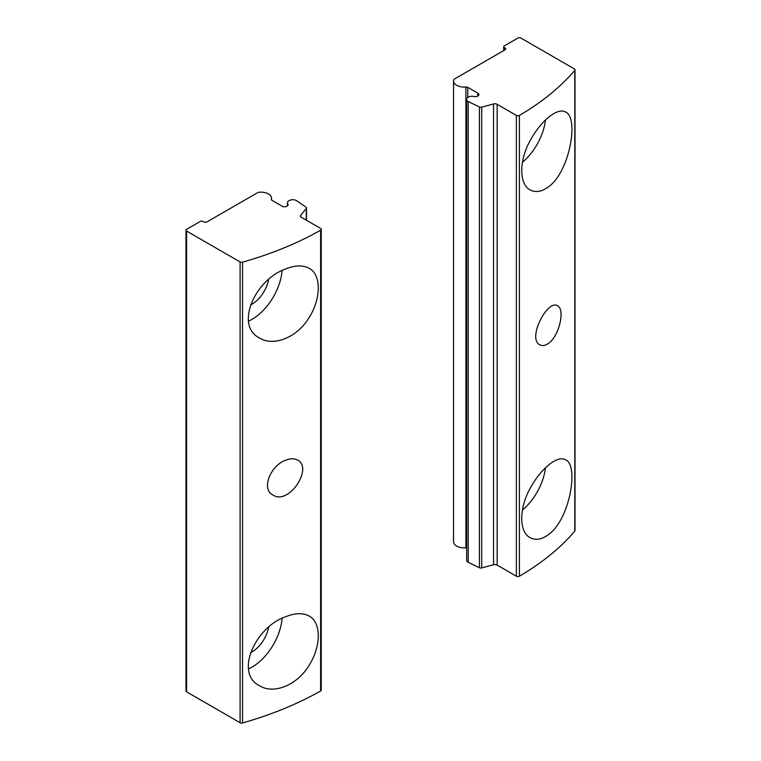 <?xml version="1.0" encoding="UTF-8"?>
<svg xmlns="http://www.w3.org/2000/svg" width="761" height="761" viewBox="0 0 761 761"><rect width="100%" height="100%" fill="white"/><g stroke="black" fill="none" stroke-linecap="round" stroke-linejoin="round"><path stroke-width="1.14" d="M549.042 534.203C569.941 518.65 578.95 465.285 565.727 459.882C558.041 454.821 541.337 467.863 530.417 487.906C519.021 507.825 518.831 531.825 530.103 537.675C535.763 540.624 542.07 539.463 549.042 534.203M505.095 49.788L454.327 79.096A2.131 1.227 0 0 0 453.746 79.724A10.644 6.145 0 0 0 453.537 80.942A10.644 6.145 0 0 0 465.903 87.001A2.131 1.227 0 0 1 467.758 87.344L477.994 93.261L477.556 96.114A3.196 1.845 0 0 1 474.046 96.514A5.327 3.073 0 0 0 466.645 99.339A5.327 3.073 0 0 0 468.205 101.517L479.449 106.959A2.131 1.227 0 0 0 481.713 107.139L493.547 103.953A3.196 1.845 0 0 1 497.152 104.314L497.152 565.1L516.386 576.21A2.131 1.227 0 0 0 519.411 576.201A298.141 172.129 0 0 0 574.793 531.121A2.131 1.227 0 0 0 575.012 530.579L575.012 69.793A2.131 1.227 0 0 0 574.384 68.928L520.914 38.05A2.131 1.227 0 0 0 517.899 38.05L504.343 45.879A2.131 1.227 0 0 0 503.725 46.744A2.131 1.227 0 0 0 504.343 47.61L505.095 48.048L505.095 49.788A2.131 1.227 0 0 0 505.723 48.913A2.131 1.227 0 0 0 505.095 48.048M497.152 104.314L516.386 115.425A2.131 1.227 0 0 0 519.411 115.415A298.141 172.129 0 0 0 574.793 70.335A2.131 1.227 0 0 0 575.012 69.793M549.042 342.935C559.611 335.154 565.023 309.118 557.67 305.941C547.853 298.531 526.859 338.635 539.844 344.828C542.507 346.217 545.57 345.589 549.042 342.935M549.042 186.435C569.941 170.892 578.95 117.527 565.727 112.114C558.041 107.054 541.337 120.105 530.417 140.148C519.021 160.067 518.831 184.067 530.103 189.917C535.763 192.856 542.07 191.696 549.042 186.435M453.537 80.942L453.537 541.718A10.644 6.145 0 0 0 465.903 547.787A2.131 1.227 0 0 1 466.645 547.796M477.994 95.867A3.196 1.845 0 0 0 478.926 94.564A3.196 1.845 0 0 0 477.994 93.261M466.645 99.339L466.645 560.125A5.327 3.073 0 0 0 468.205 562.303L479.449 567.744A2.131 1.227 0 0 0 481.713 567.915L493.547 564.738A3.196 1.845 0 0 1 497.152 565.1M468.205 101.517L468.205 562.303M545.456 467.815A42.587 24.59 -60 0 1 522.417 510.117M545.456 120.057A42.587 24.59 -60 0 1 522.417 162.35M285.518 269.033C255.43 279.277 234.255 325.613 259.615 338.027C273.741 346.816 296.923 337.513 308.823 318.031C321.285 298.731 321.465 274.721 309.175 268.291C302.849 264.961 294.964 265.209 285.518 269.033M320.619 230.193A298.141 172.129 180 0 1 242.531 262.165A2.131 1.227 180 0 1 240.086 261.927L186.616 231.059A2.131 1.227 180 0 1 185.988 230.183A2.131 1.227 180 0 1 186.616 229.318L200.162 221.489A2.131 1.227 180 0 1 203.177 221.489L203.929 221.927A2.131 1.227 180 0 0 206.944 221.927L257.713 192.619A2.131 1.227 180 0 1 258.797 192.276A10.644 6.145 180 0 1 271.544 198.307A10.644 6.145 180 0 1 271.401 199.296A2.131 1.227 180 0 0 271.373 199.496A2.131 1.227 180 0 0 272 200.371L282.236 206.279A3.196 1.845 180 0 0 286.754 206.279L287.192 206.022A3.196 1.845 180 0 0 288.124 204.719A3.196 1.845 180 0 0 287.877 203.996A5.327 3.073 180 0 1 287.449 202.797A5.327 3.073 180 0 1 290.74 199.962A5.327 3.073 180 0 1 296.543 200.628L305.97 207.116A2.131 1.227 180 0 1 306.474 207.905A2.131 1.227 180 0 1 306.274 208.428L300.757 215.258A3.196 1.845 180 0 0 300.452 216.038A3.196 1.845 180 0 0 301.394 217.342L320.628 228.443A2.131 1.227 180 0 1 321.247 229.318A2.131 1.227 180 0 1 320.619 230.193L320.619 690.969A298.141 172.129 180 0 1 242.531 722.95A2.131 1.227 180 0 1 240.086 722.712L186.616 691.844A2.131 1.227 180 0 1 185.988 690.969L185.988 230.183M285.518 460.3C270.545 465.542 260.947 489.161 272.857 494.964C288.723 505.865 313.465 467.92 297.618 460.082C294.307 458.322 290.274 458.388 285.518 460.3M285.518 616.79C255.43 627.035 234.255 673.38 259.615 685.794C273.741 694.574 296.923 685.271 308.823 665.789C321.285 646.489 321.465 622.479 309.175 616.049C302.849 612.719 294.964 612.966 285.518 616.79M321.247 229.318L321.247 690.094A2.131 1.227 180 0 1 320.619 690.969M282.093 270.593A42.587 24.59 -60 0 1 248.476 321.142M268.585 279.61A23.962 13.831 -60 0 1 250.474 304.942M282.093 618.351A42.587 24.59 -60 0 1 248.476 668.909M268.585 627.378A23.962 13.831 -60 0 1 250.474 652.7M574.793 70.335L574.793 531.121M519.411 115.415L519.411 576.201M504.343 47.61L504.343 50.226M465.903 87.001L465.903 547.787M467.758 87.344L467.758 97.465M479.449 106.959L479.449 567.744M481.713 107.139L481.713 567.915M493.547 103.953L493.547 564.738M516.386 115.425L516.386 576.21M242.531 722.95L242.531 262.165M186.616 691.844L186.616 231.059M240.086 722.712L240.086 261.927M287.877 205.441L287.877 203.996M306.274 220.157L306.274 208.428M300.757 216.818L300.757 215.258M503.725 46.744L503.725 50.578M271.544 199.981L271.544 198.307M287.449 205.851L287.449 202.797M306.474 220.271L306.474 207.905"/></g></svg>
